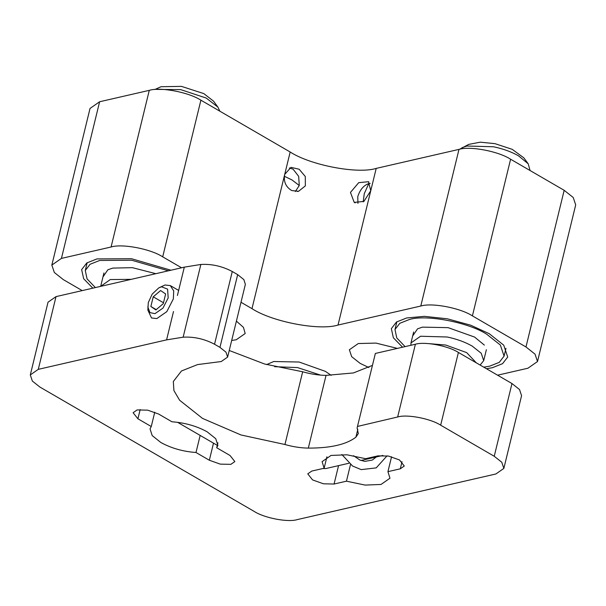 <?xml version="1.0" encoding="UTF-8"?>
<svg xmlns="http://www.w3.org/2000/svg" width="606" height="606" viewBox="0 0 606 606"><rect width="100%" height="100%" fill="white"/><g stroke="black" fill="none" stroke-linecap="round" stroke-linejoin="round"><path stroke-width="0.91" d="M530.061 170.521L528.197 163.794L523.811 157.825L512.214 149.334L494.935 143.645L480.293 142.175L468.718 144.395L459.636 149.243M528.197 163.794L518.554 155.856C511.449 151.811 503.109 148.781 493.542 146.773L466.931 146.016L462.075 147.675M429.321 343.663L445.842 345.056L466.681 352.624L476.361 362.88M480.111 365.054L483.709 360.653L481.225 353.253L472.18 346.079C465.075 342.034 456.742 339.004 447.175 336.997L420.564 336.239L410.982 342.92L410.906 345.284M131.222 279.343L110.284 279.563L100.672 286.358M219.842 111.178L217.918 107.118L206.26 98.066L180.686 89.612L156.363 89.408M217.918 107.118L213.532 101.149L203.813 93.604L181.444 86.378L161.037 86.719L154.803 89.514M484.345 345.087L474.604 337.072L448.137 327.657L422.48 327.134L417.579 328.808L412.686 335.936M483.747 367.16L489.709 366.153L499.253 362.365L504.078 356.131L500.351 345.034L486.777 334.277C468.567 322.354 425.988 314.241 409.353 319.513L399.801 323.301L394.983 329.535L396.771 337.936L405.081 346.617M155.871 273.685L132.396 267.67L112.777 268.094L107.876 269.768L102.982 276.897M168.407 270.799L131.646 260.224L99.649 260.474L90.097 264.261L85.279 270.496L87.067 278.896L95.377 287.577M322.695 468.559L325.786 468.567L348.867 463.264M153.22 296.811L150.856 306.5L155.886 309.924L163.272 303.651L165.635 293.963L160.613 290.539L153.22 296.811L163.491 302.773M150.856 306.5L156.234 309.621M158.825 287.858L165.014 285.002L170.316 285.6L173.717 290.91L173.339 298.932L166.809 311.635L156.833 318.567L151.53 317.976L147.856 310.09L148.311 302.515L152.227 294.054L158.825 287.858L161.522 286.805L167.589 289.123L168.18 297.947L162.953 308.113L154.977 313.658L149.955 312.613L147.788 306.871M372.357 365.41L353.442 372.94L326.043 375.379C318.582 375.273 310.795 374.076 302.674 371.773L284.949 444.509C293.062 446.811 300.856 448.008 308.318 448.107C330.52 448.152 346.382 444.509 355.896 437.176L358.32 433.593L357.116 427.927L375.364 353.45L357.116 427.927M302.674 371.773L264.595 364.009L229.242 350.488M219.948 347.374L237.673 274.639L232.272 271.503C222.144 266.185 211.683 263.837 200.866 264.458L183.141 337.186C193.95 336.572 204.419 338.921 214.539 344.238L219.948 347.374L225.977 352.154L227.636 357.085L221.243 361.54L197.594 364.577L181.467 370.978L173.324 381.5L173.907 390.552L179.618 400.248L202.54 418.413L240.976 434.964L284.949 444.509M357.578 426.419L397.657 416.981C406.899 414.049 430.548 418.564 440.668 425.185L458.401 352.45C448.281 345.829 424.624 341.322 415.383 344.253L375.364 353.45M183.141 337.186L166.589 339.875L38.284 369.349L30.3 374.917L32.368 381.083L39.913 387.06L254.187 511.419C264.307 518.039 287.964 522.546 297.198 519.622L495.867 473.983L503.851 468.415L501.776 462.249L494.238 456.273L440.668 425.185M346.45 481.179L334.08 484.027L323.498 483.808L312.575 479.922L307.765 473.854L311.757 471.074L324.134 468.226L322.089 461.666L331.035 455.432L346.965 454.803L365.607 458.697L377.977 455.856L388.567 456.076L399.49 459.962L404.293 466.029L400.301 468.809L387.931 471.657L389.969 478.217L381.03 484.452L365.1 485.08L346.45 481.179L350.495 464.59M171.952 421.784C184.974 422.73 196.708 426.071 207.154 431.813L215.751 438.706L217.91 445.418L216.69 447.743L230.03 455.492L234.84 461.56L230.848 464.347L220.258 464.128L209.335 460.242L195.996 452.5C182.967 451.553 171.233 448.205 160.795 442.463L152.189 435.578L150.03 428.866L151.258 426.533L137.91 418.791L133.108 412.724L137.1 409.936L147.682 410.156L158.605 414.034L171.952 421.784M237.673 274.639L243.87 279.624L245.362 284.358L227.636 357.085M503.851 468.415L521.577 395.68L519.509 389.514L511.972 383.545L458.401 352.45M177.406 295.508L184.315 267.148L56.017 296.622L48.033 302.189L30.3 374.917M391.559 456.765L387.931 471.657M326.922 456.78L324.134 468.226M151.258 426.533L154.75 412.194M216.69 447.743L217.902 442.781M200.162 435.419L195.996 452.5M184.315 267.148L200.866 264.458M289.32 167.998L293.062 169.135L298.682 176.361L299.266 185.504L295.349 191.534M357.941 203.381L357.767 196.655C359.934 189.784 363.608 185.421 368.774 183.565L370.205 183.406M274.624 366.675L297.576 367.592L320.589 375.122M291.759 190.557L298.538 191.299L305.348 185.891L305.295 176.49L299.152 169.233L291.009 167.347L284.722 174.376C283.403 181.58 285.752 186.974 291.759 190.557M240.999 302.273L251.99 308.651C272.223 321.9 319.536 330.914 338.019 325.051L370.751 190.776L363.888 201.419L354.215 202.389L350.465 192.42L358.714 182.664L368.501 181.709L370.751 190.776L376.205 168.4C357.722 174.263 310.408 165.241 290.176 152L200.897 100.187C188.754 92.241 160.363 86.825 149.281 90.347L99.611 101.755L90.029 108.436L51.843 265.087L61.426 258.406L111.087 246.998C122.177 243.483 150.561 248.892 162.703 256.838L181.558 267.776M331.171 375.341L325.361 371.357L299.152 362.032L273.745 361.517L266.632 364.592M486.451 368.728L492.383 367.706L502.571 363.661L507.714 357.017L503.737 345.178L489.262 333.709L470.695 325.195L447.319 318.794L424.306 316.347L406.671 317.961L396.491 322.006L391.347 328.649L393.362 337.784L402.551 347.2M170.937 270.215L131.494 258.717L96.968 258.921L86.787 262.959L81.643 269.609L83.658 278.745L92.847 288.161M397.354 348.389L376 343.094L358.313 343.534L349.367 349.768L351.685 356.676L360.131 363.373L368.895 367.554M231.681 340.474L236.249 339.754L245.188 333.52L243.423 327.323L236.401 321.127M338.019 325.051L420.791 306.038C431.881 302.523 460.272 307.931 472.407 315.877L525.978 346.965L535.03 354.139L537.514 361.54L527.932 368.221L497.579 375.19M537.514 361.54L575.7 204.881L573.215 197.488L564.171 190.314L510.6 159.226C498.458 151.28 470.067 145.864 458.984 149.387L376.205 168.4M82.227 290.6L63.372 279.654L54.328 272.488L51.843 265.087M357.82 429.275L355.896 437.176M326.043 375.379L308.318 448.107M214.539 344.238L232.272 271.503M415.383 344.253L397.657 416.981M494.238 456.273L511.972 383.545M56.017 296.622L38.284 369.349M166.589 339.875L173.505 311.514M402.028 461.719L400.301 468.809M338.565 465.628L334.08 484.027M137.91 418.791L140.168 409.542M209.335 460.242L213.501 443.16M284.388 176.27L291.994 179.944L299.266 185.504M363.206 201.881L364.259 193.715L368.774 183.565M290.176 152L251.99 308.651M564.171 190.314L525.978 346.965M510.6 159.226L472.407 315.877M458.984 149.387L420.791 306.038M200.897 100.187L162.703 256.838M149.281 90.347L111.087 246.998M99.611 101.755L61.426 258.406M486.376 349.73L483.709 360.653M410.982 342.92L413.64 332.005M100.702 286.244L103.937 272.958M177.558 422.299L217.274 445.349M376.311 456.954L372.296 460.075L364.85 461.371L359.858 460.037L353.556 455.697M387.082 455.818L376.19 467.893L361.184 469.612L352.563 466.022L341.837 454.5M504.078 356.131L505.972 348.344M394.983 329.535L396.877 321.748M87.173 262.709L85.279 270.496M382.901 455.447L360.971 460.484M178.641 290.425L170.316 285.6M297.357 191.511L298.531 191.238M355.169 202.866L354.245 202.336M368.478 181.747L368.88 181.974"/></g></svg>
